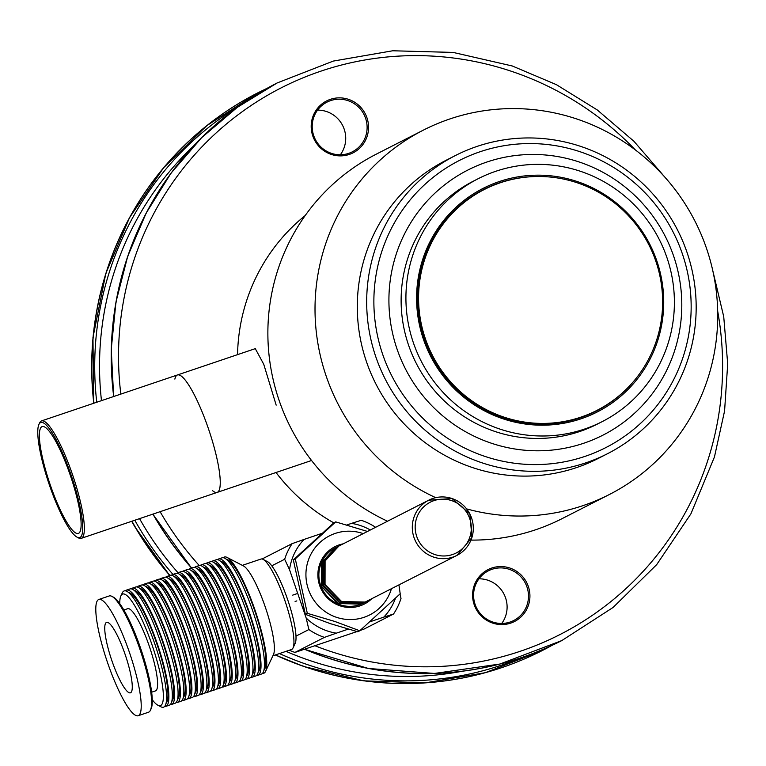<?xml version="1.0" encoding="UTF-8"?>
<svg xmlns="http://www.w3.org/2000/svg" width="766" height="766" viewBox="0 0 766 766"><rect width="100%" height="100%" fill="white"/><g stroke="black" fill="none" stroke-linecap="round" stroke-linejoin="round"><path stroke-width="1.15" d="M237.546 354.648A185.956 182.289 -117 0 1 305.184 215.562M333.794 522.862A185.956 182.289 -117 0 1 276.028 472.498M276.172 405.137L263.743 364.252L255.279 348.645M312.806 136.022A29.137 28.562 -117 0 1 345.198 98.45A29.137 28.562 -117 0 1 361.619 146.143A29.137 28.562 -117 0 1 312.806 136.022M474.192 604.709A29.137 28.562 -117 0 1 506.575 567.146A29.137 28.562 -117 0 1 522.996 614.839A29.137 28.562 -117 0 1 474.192 604.709M526.951 586.919A27.892 27.346 63 0 0 488.354 570.833A27.892 27.346 63 0 0 475.121 604.431A27.892 27.346 63 0 0 513.718 620.517A27.892 27.346 63 0 0 526.951 586.919M478.951 578.809A27.892 27.346 -117 0 1 505.56 597.834A27.892 27.346 -117 0 1 501.74 623.457M365.574 118.223A27.892 27.346 63 0 0 326.977 102.137A27.892 27.346 63 0 0 313.744 135.745A27.892 27.346 63 0 0 352.331 151.831A27.892 27.346 63 0 0 365.574 118.223M317.564 110.122A27.892 27.346 -117 0 1 344.183 129.138A27.892 27.346 -117 0 1 340.353 154.761M174.868 379.103A61.989 12.132 71.3 0 1 177.463 374.957A61.989 12.132 71.3 0 1 208.802 429.793A61.989 12.132 71.3 0 1 217.161 492.404A61.989 12.132 71.3 0 1 212.584 490.68M38.942 424.383L39.66 422.851A61.989 12.132 71.3 0 1 41.556 420.898A61.989 12.132 71.3 0 1 72.894 475.743A61.989 12.132 71.3 0 1 81.253 538.345A61.989 12.132 71.3 0 1 78.563 537.943L77.069 537.158A60.744 11.883 -108.7 0 0 71.506 476.203A60.744 11.883 -108.7 0 0 38.942 424.383A60.744 11.883 -108.7 0 0 43.911 467.26A60.744 11.883 -108.7 0 0 66.192 523.647A60.744 11.883 -108.7 0 0 77.069 537.158M311.542 460.5L217.161 492.404A61.989 12.132 -108.7 0 0 219.057 490.451A61.989 12.132 -108.7 0 0 208.802 429.793A61.989 12.132 -108.7 0 0 180.154 375.359A61.989 12.132 -108.7 0 0 177.463 374.957L255.308 348.635M65.761 520.526A56.406 11.04 -108.7 0 0 78.314 533.452A56.406 11.04 -108.7 0 0 70.702 476.481A56.406 11.04 -108.7 0 0 42.187 426.576A56.406 11.04 -108.7 0 0 43.719 462.99A56.406 11.04 -108.7 0 0 65.761 520.526M466.685 508.911A204.56 200.52 63 0 0 609.363 494.51A204.56 200.52 63 0 0 694.973 221.163A204.56 200.52 63 0 0 423.368 130.124L376.23 154.186A204.56 200.52 63 0 0 287.422 245.838A204.56 200.52 63 0 0 387.519 521.225M471.004 540.107A204.56 200.52 63 0 0 562.215 518.572L609.363 494.51M423.368 130.124A204.56 200.52 63 0 0 334.57 221.776A204.56 200.52 63 0 0 435.739 497.661M455.339 155.565L445.956 160.353A167.361 164.058 63 0 0 373.291 235.344A167.361 164.058 63 0 0 407.646 427.485A167.361 164.058 63 0 0 598.131 458.489L607.515 453.702A167.361 164.058 -117 0 1 417.03 422.698A167.361 164.058 -117 0 1 382.684 230.547A167.361 164.058 -117 0 1 455.339 155.565A167.361 164.058 -117 0 1 677.556 230.049A167.361 164.058 -117 0 1 607.515 453.702M389.281 232.74A161.166 157.988 63 0 0 545.066 464.273A161.166 157.988 63 0 0 663.203 215.217A161.166 157.988 63 0 0 389.281 232.74M474.93 194.382A123.977 121.526 -117 0 1 478.999 192.209L484.236 189.537A123.977 121.526 -117 0 1 648.84 244.708A123.977 121.526 -117 0 1 596.953 410.375A123.977 121.526 -117 0 1 445.965 376.365A123.977 121.526 -117 0 1 484.236 189.537M596.953 410.375L591.716 413.046A123.977 121.526 -117 0 1 587.57 415.067M599.912 408.814A124.284 121.832 -117 0 1 594.138 412.127M481.163 190.782A124.284 121.832 -117 0 1 487.233 188.053M533.672 176.582A124.284 121.832 63 0 0 483.442 189.595A124.284 121.832 63 0 0 431.43 355.673A124.284 121.832 63 0 0 596.436 410.988A124.284 121.832 63 0 0 636.441 377.935M593.277 188.187A125.519 123.048 -117 0 1 610.215 404.285A125.519 123.048 -117 0 1 416.982 308.056A125.519 123.048 -117 0 1 593.277 188.187M597.873 178.507A136.367 133.677 -117 0 1 674.377 299.946A136.367 133.677 -117 0 1 602.153 421.645A136.367 133.677 -117 0 1 421.089 360.949A136.367 133.677 -117 0 1 478.156 178.717A136.367 133.677 -117 0 1 597.873 178.507M602.153 421.645L597.356 424.086A136.367 133.677 -117 0 1 416.292 363.4A136.367 133.677 -117 0 1 473.359 181.169L478.156 178.717M598.313 169.899A148.767 145.837 -117 0 1 681.778 302.379A148.767 145.837 -117 0 1 602.986 435.136A148.767 145.837 -117 0 1 405.463 368.925A148.767 145.837 -117 0 1 467.72 170.119A148.767 145.837 -117 0 1 598.313 169.899M400.005 593.947L401.011 598.409A61.989 60.763 -117 0 1 393.523 614.016L364.061 629.058L360.135 630.456M370.332 529.995A55.784 54.683 63 0 0 351.527 523.379L361.246 520.286A61.989 60.763 -117 0 1 375.618 527.305M292.143 543.64L304.045 539.436A55.784 54.683 63 0 0 289.538 569.693L284.665 559.257A61.989 60.763 -117 0 1 292.143 543.64L262.681 558.682A61.989 60.763 63 0 0 262.412 559.084M351.527 523.379L346.864 524.959M321.816 533.423L304.045 539.436M284.665 559.257L271.777 565.825M308.87 629.556L306.17 618.009A55.784 54.683 63 0 0 336.322 633.166L324.42 637.379A61.989 60.763 -117 0 1 308.87 629.556L295.982 636.134M289.538 569.693L306.17 618.009M289.356 650.229A61.989 60.763 63 0 0 294.958 652.421L357.013 631.557M324.42 637.379L294.958 652.421M393.523 614.016L383.804 617.118A55.784 54.683 63 0 0 395.457 598.323M336.322 633.166L348.233 629.145M369.94 621.8L383.804 617.118M320.715 585.578L337.615 603.56L361.179 604.096L363.467 603.091A30.994 30.381 63 0 1 322.323 589.303A30.994 30.381 63 0 1 335.288 547.882A30.994 30.381 63 0 1 335.326 547.862M335.384 547.834L321.596 562.761L321.548 586.268L338.093 603.311L361.657 603.847L364.415 602.612L365.688 601.961L362.931 603.206L339.357 602.67L322.821 585.617L322.869 562.11L336.638 547.202L335.364 547.843M337.117 546.953L323.338 561.871L323.3 585.377L339.836 602.421L363.41 602.957L367.431 601.071L364.673 602.315L341.109 601.77L324.564 584.726L324.612 561.219L338.39 546.302L337.117 546.953M338.869 546.053L325.09 560.98L325.043 584.487L341.588 601.53L365.152 602.066L456.89 555.407A30.994 30.381 -117 0 1 430.808 555.992A30.994 30.381 -117 0 1 412.319 528.483A30.994 30.381 -117 0 1 428.711 500.198A30.994 30.381 -117 0 1 471.119 516.782A30.994 30.381 -117 0 1 456.89 555.407L471.933 537.55L469.903 513.967L451.997 498.503L428.711 500.198L338.859 546.062M323.329 566.754L324.66 584.87L341.129 601.329M371.424 599.041A32.229 31.598 -117 0 1 321.461 589.743A32.229 31.598 -117 0 1 343.245 543.831M391.407 588.834A44.371 43.49 -117 0 1 336.571 617.339A44.371 43.49 -117 0 1 308.009 561.219A44.371 43.49 -117 0 1 363.228 533.624M307.319 613.327L295.283 558.883L335.709 521.885L333.756 522.881L293.33 559.889L305.356 614.332L330.376 623.668L357.818 631.768L359.771 630.772L334.761 621.437L307.319 613.327L305.356 614.332M295.283 558.883L293.33 559.889M398.942 584.994L400.197 593.765L359.771 630.772M335.709 521.885L367.479 531.451M164.556 706.482A61.366 12.007 -108.7 0 0 165.81 706.386L169.267 705.218A61.366 12.007 -108.7 0 0 160.984 643.239A61.366 12.007 -108.7 0 0 129.961 588.949L126.505 590.117A61.366 12.007 -108.7 0 0 125.452 590.806M165.81 706.386A61.366 12.007 -108.7 0 0 157.528 644.407A61.366 12.007 -108.7 0 0 126.505 590.117M138.167 715.731L148.527 712.227A61.366 12.007 -108.7 0 0 150.404 710.293A61.366 12.007 -108.7 0 0 151.467 705.591A61.366 12.007 -108.7 0 0 138.033 643.9A61.366 12.007 -108.7 0 0 111.893 596.36A61.366 12.007 -108.7 0 0 109.232 595.958L98.862 599.462A61.366 12.007 71.3 0 1 125.538 641.707A61.366 12.007 71.3 0 1 141.097 709.096A61.366 12.007 71.3 0 1 138.167 715.731A61.366 12.007 71.3 0 1 107.144 661.441A61.366 12.007 71.3 0 1 98.862 599.462M111.893 596.36L113.387 597.135A60.131 11.768 71.3 0 1 139 643.718A60.131 11.768 71.3 0 1 152.156 704.165A60.131 11.768 71.3 0 1 151.122 708.77L150.404 710.293M123.853 609.995L127.654 608.702A43.394 8.493 71.3 0 1 146.517 638.576A43.394 8.493 71.3 0 1 157.518 686.221A43.394 8.493 71.3 0 1 155.441 690.913L151.639 692.205M152.262 699.751A58.886 11.519 -108.7 0 0 157.853 705.208A58.886 11.519 -108.7 0 0 152.463 646.121A58.886 11.519 -108.7 0 0 120.894 595.881A58.886 11.519 -108.7 0 0 119.879 600.391A58.886 11.519 -108.7 0 0 119.764 603.618M262.451 673.381A61.366 12.007 -108.7 0 0 265.582 671.361A61.366 12.007 -108.7 0 0 255.423 611.316A61.366 12.007 -108.7 0 0 227.062 557.428A61.366 12.007 -108.7 0 0 223.346 557.715M227.062 557.428L243.511 565.969A47.731 9.336 71.3 0 1 263.839 602.947A47.731 9.336 71.3 0 1 274.285 650.928A47.731 9.336 71.3 0 1 273.462 654.585L265.582 671.361M242.334 565.356L260.995 559.046A47.731 9.336 71.3 0 1 263.073 559.362A47.731 9.336 71.3 0 1 283.401 596.331A47.731 9.336 71.3 0 1 293.847 644.321A47.731 9.336 71.3 0 1 293.024 647.969A47.731 9.336 71.3 0 1 291.568 649.482L272.897 655.792M263.073 559.362L267.554 561.689A44.007 8.608 71.3 0 1 286.302 595.785A44.007 8.608 71.3 0 1 295.935 640.031A44.007 8.608 71.3 0 1 295.178 643.402L293.024 647.969M132.202 688.806A37.189 7.277 71.3 0 1 130.421 692.828A37.189 7.277 71.3 0 1 111.625 659.928A37.189 7.277 71.3 0 1 106.598 622.365A37.189 7.277 71.3 0 1 122.771 647.959A37.189 7.277 71.3 0 1 132.202 688.806M165.992 703.408A58.886 11.519 -108.7 0 0 157.068 644.56A58.886 11.519 -108.7 0 0 128.458 592.377M157.853 705.208L160.841 706.769A61.366 12.007 -108.7 0 0 155.23 645.183A61.366 12.007 -108.7 0 0 122.33 592.836L120.894 595.881M263.897 670.317A58.886 11.519 -108.7 0 0 254.973 611.469A58.886 11.519 -108.7 0 0 226.363 559.276M256.696 675.334A61.366 12.007 -108.7 0 0 257.95 675.239L261.407 674.07A61.366 12.007 -108.7 0 0 253.125 612.091A61.366 12.007 -108.7 0 0 222.102 557.801L218.645 558.969A61.366 12.007 -108.7 0 0 217.592 559.659M257.95 675.239A61.366 12.007 -108.7 0 0 249.668 613.26A61.366 12.007 -108.7 0 0 218.645 558.969M258.132 672.261A58.886 11.519 -108.7 0 0 249.209 613.413A58.886 11.519 -108.7 0 0 220.598 561.229M250.932 677.278A61.366 12.007 -108.7 0 0 252.186 677.182L255.643 676.014A61.366 12.007 -108.7 0 0 247.361 614.035A61.366 12.007 -108.7 0 0 216.338 559.745L212.881 560.913A61.366 12.007 -108.7 0 0 211.837 561.602M171.756 701.465A58.886 11.519 -108.7 0 0 162.832 642.617A58.886 11.519 -108.7 0 0 134.222 590.423M170.311 704.529A61.366 12.007 -108.7 0 0 171.565 704.442A61.366 12.007 -108.7 0 0 163.292 642.463A61.366 12.007 -108.7 0 0 132.259 588.173A61.366 12.007 -108.7 0 0 131.216 588.862M252.186 677.182A61.366 12.007 -108.7 0 0 243.914 615.203A61.366 12.007 -108.7 0 0 212.881 560.913M252.378 674.204A58.886 11.519 -108.7 0 0 243.454 615.366A58.886 11.519 -108.7 0 0 214.844 563.173M245.177 679.222A61.366 12.007 -108.7 0 0 246.432 679.136L249.888 677.967A61.366 12.007 -108.7 0 0 241.606 615.988A61.366 12.007 -108.7 0 0 210.583 561.698L207.126 562.866A61.366 12.007 -108.7 0 0 206.073 563.556M171.565 704.442L175.021 703.274A61.366 12.007 -108.7 0 0 166.739 641.295A61.366 12.007 -108.7 0 0 135.716 587.005L132.259 588.173M177.511 699.511A58.886 11.519 -108.7 0 0 168.587 640.673A58.886 11.519 -108.7 0 0 139.977 588.48M176.075 702.585A61.366 12.007 -108.7 0 0 177.329 702.499A61.366 12.007 -108.7 0 0 169.047 640.51A61.366 12.007 -108.7 0 0 138.024 586.22A61.366 12.007 -108.7 0 0 136.97 586.909M246.432 679.136A61.366 12.007 -108.7 0 0 238.149 617.157A61.366 12.007 -108.7 0 0 207.126 562.866M246.614 676.148A58.886 11.519 -108.7 0 0 237.69 617.31A58.886 11.519 -108.7 0 0 209.08 565.117M239.423 681.175A61.366 12.007 -108.7 0 0 240.668 681.079L244.124 679.911A61.366 12.007 -108.7 0 0 235.851 617.932A61.366 12.007 -108.7 0 0 204.819 563.642L201.362 564.81A61.366 12.007 -108.7 0 0 200.319 565.5M177.329 702.499L180.776 701.33A61.366 12.007 -108.7 0 0 172.503 639.342A61.366 12.007 -108.7 0 0 141.48 585.052L138.024 586.22M183.266 697.567A58.886 11.519 -108.7 0 0 174.342 638.72A58.886 11.519 -108.7 0 0 145.731 586.536M181.829 700.641A61.366 12.007 -108.7 0 0 183.084 700.545A61.366 12.007 -108.7 0 0 174.801 638.566A61.366 12.007 -108.7 0 0 143.778 584.276A61.366 12.007 -108.7 0 0 142.725 584.965M240.668 681.079A61.366 12.007 -108.7 0 0 232.395 619.1A61.366 12.007 -108.7 0 0 201.362 564.81M240.859 678.102A58.886 11.519 -108.7 0 0 231.935 619.254A58.886 11.519 -108.7 0 0 203.325 567.07M233.659 683.119A61.366 12.007 -108.7 0 0 234.913 683.023L238.37 681.855A61.366 12.007 -108.7 0 0 230.087 619.876A61.366 12.007 -108.7 0 0 199.064 565.586L195.608 566.754A61.366 12.007 -108.7 0 0 194.554 567.443M183.084 700.545L186.54 699.377A61.366 12.007 -108.7 0 0 178.258 637.398A61.366 12.007 -108.7 0 0 147.235 583.108L143.778 584.276M189.03 695.624A58.886 11.519 -108.7 0 0 180.106 636.776A58.886 11.519 -108.7 0 0 151.496 584.582M187.593 698.688A61.366 12.007 -108.7 0 0 188.838 698.602A61.366 12.007 -108.7 0 0 180.565 636.623A61.366 12.007 -108.7 0 0 149.542 582.332A61.366 12.007 -108.7 0 0 148.489 583.022M234.913 683.023A61.366 12.007 -108.7 0 0 226.631 621.044A61.366 12.007 -108.7 0 0 195.608 566.754M235.095 680.045A58.886 11.519 -108.7 0 0 226.171 621.207A58.886 11.519 -108.7 0 0 197.561 569.014M227.904 685.063A61.366 12.007 -108.7 0 0 229.158 684.976L232.605 683.808A61.366 12.007 -108.7 0 0 224.333 621.829A61.366 12.007 -108.7 0 0 193.3 567.539L189.853 568.707A61.366 12.007 -108.7 0 0 188.8 569.387M188.838 698.602L192.295 697.433A61.366 12.007 -108.7 0 0 184.022 635.454A61.366 12.007 -108.7 0 0 152.989 581.164L149.542 582.332M194.784 693.67A58.886 11.519 -108.7 0 0 185.86 634.832A58.886 11.519 -108.7 0 0 157.25 582.639M193.348 696.744A61.366 12.007 -108.7 0 0 194.602 696.658A61.366 12.007 -108.7 0 0 186.32 634.669A61.366 12.007 -108.7 0 0 155.297 580.389A61.366 12.007 -108.7 0 0 154.244 581.068M229.158 684.976A61.366 12.007 -108.7 0 0 220.876 622.997A61.366 12.007 -108.7 0 0 189.853 568.707M229.34 681.989A58.886 11.519 -108.7 0 0 220.416 623.151A58.886 11.519 -108.7 0 0 191.806 570.957M222.14 687.006A61.366 12.007 -108.7 0 0 223.394 686.92L226.851 685.752A61.366 12.007 -108.7 0 0 218.569 623.773A61.366 12.007 -108.7 0 0 187.546 569.483L184.089 570.651A61.366 12.007 -108.7 0 0 183.036 571.34M194.602 696.658L198.059 695.49A61.366 12.007 -108.7 0 0 189.776 633.511A61.366 12.007 -108.7 0 0 158.754 579.22L155.297 580.389M200.548 691.727A58.886 11.519 -108.7 0 0 191.624 632.879A58.886 11.519 -108.7 0 0 163.014 580.695M199.112 694.8A61.366 12.007 -108.7 0 0 200.357 694.705A61.366 12.007 -108.7 0 0 192.084 632.726A61.366 12.007 -108.7 0 0 161.052 578.435A61.366 12.007 -108.7 0 0 160.008 579.125M223.394 686.92A61.366 12.007 -108.7 0 0 215.112 624.941A61.366 12.007 -108.7 0 0 184.089 570.651M223.586 683.942A58.886 11.519 -108.7 0 0 214.652 625.094A58.886 11.519 -108.7 0 0 186.042 572.911M216.385 688.96A61.366 12.007 -108.7 0 0 217.64 688.864L221.096 687.696A61.366 12.007 -108.7 0 0 212.814 625.717A61.366 12.007 -108.7 0 0 181.791 571.426L178.334 572.595A61.366 12.007 -108.7 0 0 177.281 573.284M200.357 694.705L203.813 693.536A61.366 12.007 -108.7 0 0 195.541 631.557A61.366 12.007 -108.7 0 0 164.508 577.267L161.052 578.435M206.303 689.783A58.886 11.519 -108.7 0 0 197.379 630.935A58.886 11.519 -108.7 0 0 168.769 578.751M204.867 692.847A61.366 12.007 -108.7 0 0 206.121 692.761A61.366 12.007 -108.7 0 0 197.839 630.782A61.366 12.007 -108.7 0 0 166.816 576.492A61.366 12.007 -108.7 0 0 165.762 577.181M217.64 688.864A61.366 12.007 -108.7 0 0 209.357 626.885A61.366 12.007 -108.7 0 0 178.334 572.595M217.822 685.886A58.886 11.519 -108.7 0 0 208.898 627.038A58.886 11.519 -108.7 0 0 180.288 574.854M210.621 690.903A61.366 12.007 -108.7 0 0 211.876 690.817L215.332 689.649A61.366 12.007 -108.7 0 0 207.05 627.67A61.366 12.007 -108.7 0 0 176.027 573.38L172.57 574.548A61.366 12.007 -108.7 0 0 171.527 575.228M206.121 692.761L209.578 691.593A61.366 12.007 -108.7 0 0 201.295 629.614A61.366 12.007 -108.7 0 0 170.272 575.323L166.816 576.492M212.067 687.83A58.886 11.519 -108.7 0 0 203.143 628.991A58.886 11.519 -108.7 0 0 174.533 576.798M211.876 690.817A61.366 12.007 -108.7 0 0 203.603 628.838A61.366 12.007 -108.7 0 0 172.57 574.548M275.396 654.949A313.035 306.86 63 0 0 542.137 650.612L551.855 645.432A313.035 306.86 -117 0 1 542.271 650.554A313.035 306.86 -117 0 1 275.549 654.892M169.956 575.429A313.035 306.86 -117 0 1 131.953 521.206M93.931 403.194A313.035 306.86 -117 0 1 257.644 92.925L257.52 92.992A313.035 306.86 63 0 0 93.797 403.242M257.587 92.954A313.035 306.86 63 0 0 257.52 92.992L206.887 125.595L163.675 167.668L129.559 217.592L105.832 273.443L92.954 337.605L93.691 403.27M131.819 521.253A313.035 306.86 63 0 0 169.813 575.477M275.291 654.978L303.872 666.525L363.706 680.83L424.967 682.918L485.242 672.711L542.137 650.612A313.035 306.86 63 0 0 542.204 650.583M139.556 518.63A306.831 300.779 63 0 0 178.018 572.729M286.053 651.349A306.831 300.779 63 0 0 462.051 671.265M193.808 145.741A306.831 300.779 63 0 0 101.476 400.637M277.101 82.996A313.035 306.86 63 0 0 277.033 83.025A313.035 306.86 63 0 0 113.703 396.51M113.837 396.462A313.035 306.86 -117 0 1 277.158 82.958L237.211 107.422L201.602 137.708L171.029 173.173L146.21 213.015L127.711 256.294L115.963 302.024L111.242 349.133L113.646 396.529M712.753 270.532L723.726 316.664L727.7 363.84L724.579 410.969L714.448 456.967L690.922 513.814L656.682 564.647L613.059 607.476L561.784 640.587A313.035 306.86 -117 0 1 304.849 649.262M191.749 568.066A313.035 306.86 -117 0 1 153.056 514.072M152.922 514.12A313.035 306.86 63 0 0 191.605 568.113M304.696 649.319A313.035 306.86 63 0 0 561.66 640.654A313.035 306.86 63 0 0 561.717 640.625M160.104 511.688A306.831 300.779 63 0 0 199.246 565.538M315.075 645.805A306.831 300.779 63 0 0 614.552 598.591A306.831 300.779 63 0 0 717.675 311.111M635.445 149.992A306.831 300.779 63 0 0 288.753 84.145A306.831 300.779 63 0 0 120.837 394.097M134.806 520.238A310.709 304.581 63 0 0 172.972 574.414M279.456 653.57A310.709 304.581 63 0 0 521.378 657.649M239.643 105.679A310.709 304.581 63 0 0 96.755 402.236M432.206 553.512A28.514 27.949 63 0 0 471.109 524.653A28.514 27.949 63 0 0 426.403 504.583A28.514 27.949 63 0 0 432.206 553.512M561.784 640.587L499.949 664.026L434.523 673.448L368.408 668.479L304.638 649.338M277.158 82.958L333.267 61.088L392.69 50.776L453.137 52.423L512.291 65.981L556.413 84.672L597.279 109.959L633.903 141.25L665.415 177.789M131.695 521.292L134.72 526.606L169.698 575.515M152.855 514.139L191.538 568.133M267.449 88.138L257.644 92.925M81.253 538.345L217.161 492.404M41.556 420.898L177.463 374.957M295.101 601.482L296.835 600.898M292.717 595.125L294.45 594.54M295.379 594.225L296.528 593.832"/></g></svg>
